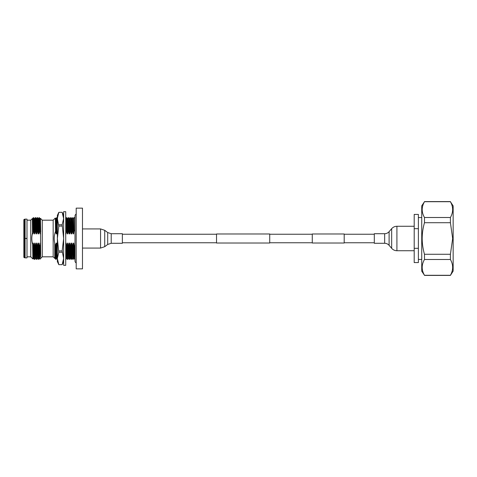 <?xml version="1.0" encoding="UTF-8"?>
<svg xmlns="http://www.w3.org/2000/svg" width="477" height="477" viewBox="0 0 477 477"><rect width="100%" height="100%" fill="white"/><g stroke="black" fill="none" stroke-linecap="round" stroke-linejoin="round"><path stroke-width="0.72" d="M269.72 233.98L269.72 243.02L216.522 243.02L216.522 233.98L269.72 233.98M312.274 234.243L269.72 234.243M216.522 234.243L122.374 234.243M312.274 242.757L269.72 242.757M216.522 242.757L122.374 242.757M344.191 233.98L344.191 243.02L312.274 243.02L312.274 233.98L344.191 233.98M374.302 234.243L344.191 234.243M374.302 242.757L344.191 242.757M122.374 238.5L122.374 243.288L111.207 243.288L111.207 233.712L122.374 233.712L122.374 238.5M374.302 243.288L374.302 233.712L384.665 233.712L384.665 243.288L374.302 243.288M24.476 219.289A1.258 1.258 0 0 1 25.096 219.128L25.096 238.405L26.992 238.405L26.992 257.872L25.096 257.872A1.258 1.258 0 0 1 24.476 257.711L23.85 257.347L23.85 219.653L24.476 219.289L24.476 257.711M76.201 262.905A2.093 2.093 0 0 1 75.008 261.014L75.008 215.986A2.093 2.093 0 0 1 76.201 214.095M82.479 208.133L82.479 268.867L76.201 268.867L76.201 208.133L82.479 208.133M63.632 211.693L63.632 265.307L65.725 265.307L65.725 211.693L63.632 211.693M42.274 256.823L42.274 220.177L53.168 220.177L53.168 256.823L42.274 256.823L39.847 259.255L39.657 246.46L38.959 243.115L38.482 243.115L37.933 246.46L37.057 243.115L36.58 243.115L36.037 246.46L35.155 243.115L34.684 243.115L34.135 246.46L33.259 243.115L32.782 243.115L32.633 244.218C31.577 240.539 31.542 236.854 32.531 233.164L32.353 218.585L30.761 220.177L30.761 256.823L26.992 256.823M63.632 215.461L62.165 212.319L58.814 212.331L57.347 218.549L57.347 238.5L58.814 226.068L57.347 218.549L57.347 215.461L58.814 212.319L62.165 212.319L63.632 218.549L62.165 224.768L63.632 238.5L62.165 250.932L63.632 258.451L62.165 264.669L63.632 261.539M57.556 216.296L57.496 216.636M63.429 260.704L63.483 260.364M30.761 220.177L26.992 220.177M42.274 220.177L40.45 218.347L40.688 257.347L40.044 245.393L39.657 246.46M38.959 243.115L39.352 258.409L39.847 259.255M37.933 246.46L38.291 259.44L38.893 258.409M38.291 259.44L37.701 246.46M36.037 246.46L36.395 259.44L35.799 246.46M34.135 246.46L34.493 259.44L33.897 246.46M30.761 256.823L32.883 258.945L32.633 244.218M32.531 233.164L32.645 233.885L33.116 233.885L32.71 218.585L33.378 217.56L33.664 230.54L34.541 233.885L35.018 233.885L35.56 230.54L36.443 233.885L36.92 233.885L37.462 230.54L38.345 233.885L38.816 233.885L39.364 230.54L40.241 233.885L40.688 233.885M32.883 258.939L33.664 258.415L34.249 259.434M75.008 217.786L74.203 217.786M65.57 233.885L66.041 233.885L66.589 230.54L67.466 233.885L67.943 233.885L68.485 230.54L69.368 233.885L69.845 233.885L70.387 230.54L71.27 233.885L71.741 233.885L72.289 230.54L73.166 233.885L73.643 233.885L74.185 230.54L74.072 217.566M74.185 230.54L75.008 230.54M75.008 246.46L74.424 246.46L75.008 259.44M53.168 256.823L54.754 258.415L54.754 243.115C53.841 239.049 54.11 235.054 55.565 231.142L55.332 218.007L53.168 220.177M55.565 231.142L56.071 233.885L56.542 233.885L57.091 230.54L56.733 217.56L57.347 230.641M55.785 253.347L55.708 246.251L54.831 243.449L55.785 259.44L55.785 253.347L56.018 259.44L56.62 258.409L57.091 258.415L57.347 259.428M57.347 246.46L57.347 255.654M54.831 243.449L55.183 258.409L56.018 259.44M74.424 246.46L73.78 243.115L73.309 243.115L72.76 246.46L71.884 243.115L71.407 243.115L70.858 246.46L69.982 243.115L69.505 243.115L68.962 246.46L68.08 243.115L67.609 243.115L67.06 246.46L66.184 243.115L65.707 243.115M57.323 246.46L56.685 243.115L56.208 243.115L55.708 246.251M72.76 246.46L73.118 259.44L73.72 258.409L74.185 258.415L74.776 259.434M72.522 246.46L73.118 259.44M65.629 218.591L66.476 217.566L66.828 230.54M66.231 217.56L66.589 230.54M67.06 246.46L67.418 259.44L68.02 258.409M66.822 246.46L67.418 259.44M68.485 230.54L68.133 217.56L68.724 230.54M68.962 246.46L69.32 259.44L69.922 258.409L70.387 258.415L70.984 259.44L72.289 258.415M68.724 246.46L69.32 259.44M70.387 230.54L70.03 217.56L70.626 230.54M70.858 246.46L71.216 259.44M70.626 246.46L70.972 259.434M71.92 217.566L72.528 230.54M71.741 233.885L71.335 218.585L71.932 217.56L72.289 230.54M33.205 217.727L33.378 218.18M33.116 233.885L33.664 230.54M40.688 243.115L40.044 245.393M39.597 246.46L39.657 250.115M40.241 233.885L39.841 218.591L39.245 217.56L38.404 218.591L37.105 217.56L36.502 218.591L35.209 217.56L34.606 218.591L34.147 218.591L33.378 217.56M33.378 220.553C33.557 214.733 33.73 218.061 33.903 230.54M35.453 217.566L35.799 230.54M35.209 217.56L35.56 230.54M37.349 217.566L37.701 230.54M37.105 217.56L37.462 230.54M39.251 217.566L39.603 230.54M39.007 217.56L39.364 230.54M40.444 218.353L40.688 232.072M65.725 246.46L65.725 252.238M65.731 218.424L65.725 217.56M65.725 219.164L65.725 223.665M57.347 258.451L57.347 261.539L58.814 264.681L57.347 258.451L58.814 252.232L57.347 238.5L57.347 258.451M57.347 258.814L57.347 256.56M57.347 230.54L57.347 224.494M57.347 221.101L57.347 220.618M57.347 218.52L57.347 217.56M58.814 250.932L62.165 250.932M62.165 226.068L58.814 226.068M58.814 224.768L62.165 224.768M58.814 264.669L62.165 264.669L58.814 264.681M62.165 252.232L58.814 252.232M25.096 219.128L26.992 219.128L26.992 238.405M26.992 238.595L25.096 238.405M38.482 243.115L38.887 258.415L39.364 258.415M40.384 243.115L40.688 257.347M38.41 218.585L38.816 233.885M37.945 218.591L38.345 233.885M36.514 218.585L36.92 233.885M36.043 218.591L36.443 233.885M34.612 218.585L35.018 233.885M34.147 218.591L34.541 233.885M37.057 243.115L37.456 258.409L38.047 259.434M36.58 243.115L36.985 258.415L37.462 258.415M35.155 243.115L35.554 258.409L36.151 259.434M34.684 243.115L35.089 258.415L35.56 258.415M33.259 243.115L33.652 258.409M32.782 243.115L33.187 258.415M32.353 219.969L32.645 233.885M71.884 243.115L72.277 258.409L72.874 259.434M71.407 243.115L71.812 258.415M69.982 243.115L70.381 258.409M69.505 243.115L69.91 258.415M68.08 243.115L68.479 258.409L69.076 259.434M67.609 243.115L68.014 258.415L68.485 258.415M66.184 243.115L66.577 258.409L67.174 259.434M65.725 244.331L66.112 258.415L66.589 258.415M56.685 243.115L57.079 258.409M56.208 243.115L56.614 258.415M73.78 243.115L74.179 258.409M73.309 243.115L73.714 258.415M73.822 217.566L73.231 218.591L73.643 233.885M73.237 218.585L72.76 218.585L73.166 233.885M71.335 218.585L70.864 218.585L71.27 233.885M70.024 217.566L69.427 218.591L69.845 233.885M69.439 218.585L68.962 218.585L69.368 233.885M68.122 217.566L67.531 218.591L67.943 233.885M67.537 218.585L67.06 218.585L67.466 233.885M65.725 219.468L66.041 233.885M56.727 217.566L56.131 218.591L56.542 233.885M56.137 218.585L55.666 218.585L56.071 233.885M421.734 205.82L421.734 271.18L424.482 275.283C421.441 270.06 421.441 264.801 424.482 259.494L424.482 254.277C422.992 249.095 422.223 243.836 422.181 238.5C422.223 233.146 422.992 227.881 424.482 222.711L424.482 217.494C421.441 212.271 421.441 207.012 424.482 201.711L421.734 205.82M424.482 217.494L450.407 217.494C453.383 212.199 453.383 206.94 450.407 201.711L453.15 205.903L453.15 271.097L450.407 275.408L424.482 275.408M450.407 217.494L450.407 222.711L452.661 238.5L450.407 254.277L450.407 259.494C453.383 264.723 453.383 269.988 450.407 275.283L450.407 275.408M414.197 228.68L414.197 214.417L418.383 214.417L418.383 228.68L414.197 228.68L414.197 248.32L418.383 248.32L418.383 228.68M418.383 248.32L418.383 262.583L414.197 262.583L414.197 248.32M450.407 259.494L424.482 259.494M424.482 275.283L450.407 275.283M450.407 222.711L424.482 222.711M424.482 254.277L450.407 254.277M450.407 201.711L424.482 201.711M111.207 233.712L107.695 232.543L107.695 244.457L104.719 246.692L104.719 230.308L100.569 228.924L100.569 248.076L104.719 246.692M414.197 250.735L396.918 250.735C394.819 250.693 393.066 249.888 391.665 248.32L389.107 245.333L389.107 231.667C387.92 232.997 386.442 233.676 384.665 233.712M391.665 248.32L391.665 228.68C393.066 227.112 394.819 226.307 396.918 226.265L396.918 250.735M25.096 238.595L25.096 257.872M82.479 248.076L100.569 248.076M82.479 228.924L100.569 228.924M107.695 232.543L104.719 230.308M107.695 244.457L111.207 243.288M414.197 226.265L396.918 226.265M389.107 231.667L391.665 228.68M389.107 245.333C387.92 244.003 386.442 243.324 384.665 243.288M39.835 218.585L40.312 218.585M36.401 259.434L36.991 258.409M34.499 259.434L35.095 258.409M32.71 218.585L32.353 218.585M65.528 259.434L66.118 258.409M55.189 258.415L54.754 258.415M72.766 218.591L72.176 217.566M70.87 218.591L70.274 217.566M68.968 218.591L68.378 217.566M67.072 218.591L66.476 217.566M57.568 218.591L56.978 217.566M55.672 218.591L55.338 218.013M418.383 217.56L421.734 217.56M418.383 259.44L421.734 259.44M450.407 201.592L424.482 201.592"/></g></svg>
